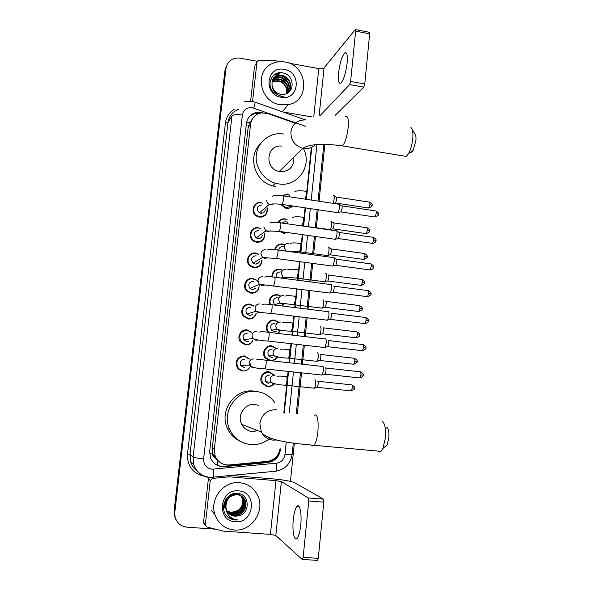 <?xml version="1.0" encoding="UTF-8"?>
<svg xmlns="http://www.w3.org/2000/svg" width="590" height="590" viewBox="0 0 590 590"><rect width="100%" height="100%" fill="white"/><g stroke="black" fill="none" stroke-linecap="round" stroke-linejoin="round"><path stroke-width="0.89" d="M287.787 207.776L287.618 208.388M282.079 195.71L287.846 193.933L288.643 194.339M292.596 205.976C290.929 207.828 288.842 208.609 286.327 208.314L284.786 207.909L280.729 204.251M284.985 232.814L284.741 233.404M278.03 222.526C279.638 219.782 282.027 218.566 285.206 218.861L286.851 219.561M287.927 232.6L283.672 233.33L279.69 231.435M274.675 249.607C275.818 245.624 278.443 243.736 282.544 243.95L285.036 244.769M271.85 276.917C272.137 271.761 274.807 269.188 279.867 269.188L282.861 270.286M286.231 277.883L286.039 278.731M269.571 304.455C268.524 298.267 271.061 294.971 277.175 294.58L280.781 296.092M283.348 304.197L282.507 306.048M268.059 332.273C263.789 327.465 268.244 319.079 274.468 320.127L278.745 322.214M280.316 330.688L278.163 333.461M269.047 360.542L265.153 357.901C261.105 353.041 265.603 344.84 271.739 345.836L276.688 348.646M277.116 357.341C275.722 359.45 273.782 360.601 271.289 360.792M273.76 384.112C272.049 386.037 269.932 386.907 267.41 386.716L262.115 383.5C258.486 378.551 263.037 370.778 268.996 371.7L274.549 375.38M249.496 367.828C247.756 370.085 245.484 371.117 242.674 370.918C240.3 370.608 238.463 369.429 237.151 367.393C234.931 360.586 237.313 356.736 244.319 355.866L249.585 359.03M250.92 363.344L250.226 366.567M252.999 340.681C251.384 343.682 248.892 345.084 245.514 344.892L240.285 341.757C236.487 336.809 241.081 328.932 247.151 329.928L251.746 332.295M255.721 267.226L255.352 267.808M262.034 260.057C261.739 265.19 259.04 267.757 253.936 267.757L250.101 266.046C244.43 261.695 248.611 251.775 255.544 253.073L258.553 254.179M261.768 216.501L261.577 217.12M267.123 207.732C268.03 213.757 265.478 216.884 259.467 217.12L257.203 216.412C249.821 213.138 253.213 201.065 261.053 202.613L262.543 203.248M258.826 241.782L258.545 242.379M264.637 233.736C264.94 239.37 262.299 242.247 256.709 242.365L253.582 241.17C247.099 237.261 250.964 226.346 258.302 227.762L260.692 228.817M252.431 292.824L251.959 293.363M259.025 284.026C259.637 289.941 257.011 293.038 251.148 293.311L246.731 291.091C241.789 286.445 246.178 277.352 252.763 278.532L256.215 279.925M256.783 280.39L257.992 281.784M248.936 318.541L248.361 319.02L243.471 316.321C239.149 311.491 243.663 303.068 249.961 304.152L253.943 305.945M256.267 313.592C254.954 317.376 252.306 319.183 248.338 319.02M271.525 320.392L272.071 320.665M273.17 295.243L273.804 295.479M246.701 304.492L247.417 304.75M245.211 329.957L245.706 330.216M295.31 123.207L267.831 113.553L261.399 112.897C255.264 114.121 251.665 117.838 250.595 124.047L214.325 449.27L215.136 455.981C217.872 462.199 222.607 465.193 229.333 464.957L267.277 461.358C274.542 460.104 278.827 455.753 280.132 448.289M215.011 458.017L212.666 453.386C212.525 455.436 213.315 456.977 215.011 458.017L217.71 460.731L217.754 465.37M276.024 183.652L275.191 183.505M252.019 119.416L249.585 122.764L248.132 127.588L212.326 447.935L212.688 453.135M283.812 412.816L288.112 371.398M289.004 362.747L290.988 343.675M291.88 335.061L293.842 316.137M294.735 307.56L296.681 288.783M297.567 280.228L299.499 261.613M300.384 253.073L302.301 234.628M303.186 226.095L305.082 207.828M305.967 199.287L311.343 147.471M250.079 254.585L250.536 254.629M248.479 256.407L249.164 256.348M254.172 205.622L254.806 205.615M253.272 207.532L253.906 207.429M252.041 230.012L252.697 230.041M250.809 231.907L251.465 231.818M246.296 281.054L247.011 281.046M244.29 305.893L244.902 305.945M278.775 221.383L279.35 221.449M275.456 247.476L276.098 247.49M273.273 271.968L273.937 272.019M262.941 112.771L256.842 112.351C250.927 113.656 247.453 117.322 246.436 123.332L209.708 451.151L210.446 457.634C213.123 463.888 217.828 466.897 224.569 466.668L267.749 462.56C274.925 461.321 279.166 457.014 280.449 449.639L279.97 449.425M248.169 118.192C250.182 115.544 252.845 113.929 256.163 113.332L259.74 113.243M276.393 73.507L279.461 73.78L276.393 73.507M215.402 529.156L186.934 527.187C180.68 526.405 176.712 522.932 175.031 516.774L174.817 512.186L225.992 68.477C226.486 64.826 228.234 61.98 231.236 59.944C233.957 58.24 236.966 57.665 240.263 58.218L257.262 61.301M324.861 144.38L319.057 201.249M318.187 209.767L316.321 227.983M315.458 236.494L313.578 254.88M312.707 263.398L310.812 281.954M309.942 290.487L308.032 309.204M307.154 317.752L305.229 336.625M304.352 345.209L302.412 364.222M301.527 372.851L297.382 413.457M294.344 443.201L290.442 481.351M176.012 519.783L174.316 515.549L174.102 510.999L224.923 70.704L226.826 65.261L225.454 69.598L174.456 511.589L225.454 69.598L225.992 68.477M176.373 520.409L174.669 516.162L174.456 511.589L174.669 516.162L176.373 520.409M274.357 74.65L278.731 74.856L274.357 74.65M284.233 413.17L288.562 371.449M289.461 362.791L291.438 343.727M292.33 335.113L294.292 316.188M295.177 307.611L297.124 288.842M298.016 280.287L299.941 261.68M300.826 253.14L302.744 234.695M303.629 226.154L305.524 207.894M306.409 199.346L311.808 147.257M278.473 453.747C276.083 458.651 272.263 461.454 267.005 462.154L223.994 466.24C220.564 466.528 217.459 465.672 214.686 463.674M279.276 74.045L275.781 73.787M224.923 70.704L226.287 66.382M214 456.446L215.269 456.328M269.446 386.634L269.49 386.207M270.928 372.629L270.972 372.202M272.189 360.689L272.241 360.239M273.664 346.743L273.708 346.345M276.002 324.692L276.135 323.438M278.753 298.643L278.849 297.744M280.361 104.732C259.666 102.203 253.84 70.608 272.676 63.41C276.562 61.721 280.663 61.257 284.977 62.009C307.965 65.099 310.679 101.362 288.06 104.666L280.361 104.732M288.665 92.129C292.957 86.546 288.967 77.209 282.101 76.014L277.234 76.294L273.207 79.303M288.134 92.733C293.547 87.563 289.882 76.803 282.404 75.579L277.529 75.859C273.259 77.674 271.466 81.007 272.152 85.867C273.295 90.41 276.142 93.213 280.685 94.275L283.761 94.326C295.465 93.397 294.484 74.974 283.274 73.013C272.152 69.871 265.242 85.115 274.026 92.822L281.017 96.325L283.37 96.517L280.973 96.074C275.7 94.311 272.764 90.912 272.152 85.867M288.038 92.807C290.509 85.498 288.134 80.476 280.914 77.747L276.068 78.028L272.72 80.218M288.163 92.704C290.914 85.307 288.599 80.181 281.209 77.32L276.356 77.592L272.831 79.982M287.374 93.205C288.871 86.332 286.32 81.752 279.734 79.458L274.918 79.739L272.337 81.199M287.559 93.102C289.277 86.111 286.769 81.42 280.029 79.031L275.206 79.311L272.425 80.948M286.534 93.611C287.234 87.254 284.579 83.094 278.576 81.147L273.782 81.427L272.079 82.253M286.755 93.515C287.64 87.018 285.014 82.755 278.864 80.727L274.07 81.007L272.13 81.981M284.181 69.414C302.161 71.965 299.101 101.023 281.165 97.261C262.993 94.784 266.245 65.446 284.181 69.414M278.664 78.846L272.086 79.289M279.704 77.128L273.207 77.585M280.766 75.38L274.203 76.081L279.461 75.431M273.863 75.026L274.468 74.569M286.246 83.979L280.449 79.635M277.322 78.861L271.946 79.495M287.581 82.489L281.43 77.873M288.923 80.97L282.426 76.088M347.119 63.078C347.724 55.261 346.972 51.854 344.848 52.857C341.979 56.116 339.884 62.776 338.579 72.836C337.945 80.66 338.704 84.082 340.865 83.087C343.697 79.901 345.784 73.226 347.119 63.078M252.557 101.487L256.945 62.179L255.286 65.077M250.617 101.207L254.511 66.434M304.669 119.667L305.487 119.807M355.534 29.603L369.266 32.258L369.672 33.837L355.63 31.13L355.261 29.552L324.058 67.961C323.121 68.757 321.358 68.971 318.77 68.595L289.144 63.196M364.76 84.001L363.772 87.121L349.656 84.584L350.615 81.45L364.76 84.001L369.672 33.837M335.046 115.507L363.772 87.121M350.615 81.45L355.63 31.13M349.656 84.584L320.141 115.581M280.715 61.662L274.38 60.534L258.951 60.416L257.985 60.645L256.945 62.179M312.095 116.938L282.772 111.945M412.299 129.682L414.704 133.576C415.78 134.498 416.179 136.843 415.891 140.612L413.148 150.339C412.152 151.999 411.245 152.648 410.434 152.294M403.604 155.974L406.259 156.409L408.516 153.673C410.706 149.639 412.13 144.572 412.786 138.466C413.229 132.551 412.624 128.9 410.957 127.506M281.555 146.077C266.341 144.255 264.032 168.88 279.232 171.454L279.948 171.587C289.144 171.712 293.791 167.162 293.901 157.921M303.43 148.584C312.737 165.672 297.618 187.517 278.627 183.881L275.515 183.21C263.649 179.906 255.035 167.457 256.244 155.295C257.343 143.112 267.993 133.547 280.058 133.687L283.974 134.019M275.714 186.573L272.646 185.909C254.762 181.602 247.24 156.468 260.138 144.189M386.62 427.153C388.449 428.333 389.186 431.887 388.84 437.81L387.224 444.661L384.68 446.918M377.784 451.084C378.758 452.242 379.82 452.338 380.963 451.372L382.903 448.489L385.418 437.773C385.963 428.48 384.835 422.949 382.018 421.179M258.486 405.337L254.961 404.475C245.005 403.044 236.73 415.286 241.657 424.299C243.921 428.51 247.387 430.914 252.063 431.497L257.911 430.685M269.468 438.658C263.922 443.12 257.653 445.089 250.654 444.58C241.03 443.385 234.046 438.348 229.694 429.476C220.903 411.702 237.283 388.707 256.348 391.509C264.217 392.49 270.419 396.274 274.947 402.852M240.329 441.32C234.481 438.658 230.189 434.365 227.438 428.436C218.787 410.942 234.923 388.309 253.707 391.067L256.613 391.539M256.753 430.228L254.755 431.46M265.257 209.325C264.895 211.98 263.376 213.27 260.699 213.189L259.489 212.82C255.839 208.875 256.539 206.264 261.599 204.988M266.938 207.887C267.654 213.462 265.235 216.338 259.689 216.523L257.587 215.859C250.639 212.806 253.811 201.448 261.178 202.908M253.147 208.019L253.781 207.901M338.933 204.111C339.582 204.074 339.818 205.276 339.634 207.717L338.24 212.54L337.48 212.621M339.434 204.42L341.595 205.74C342.075 205.718 342.244 206.581 342.112 208.344L341.101 211.817L340.592 211.95M261.245 212.725L261.385 213.233M261.289 216.56L261.075 217.172M262.432 235.314C261.79 237.578 260.293 238.655 257.933 238.537L256.23 237.903C253.14 233.876 254.002 231.339 258.833 230.284M264.409 233.891C264.563 239.083 262.071 241.708 256.938 241.782L254.017 240.676C247.911 237.01 251.532 226.752 258.427 228.087M250.617 232.401L251.266 232.29M336.241 230.719C336.92 230.675 337.163 231.922 336.979 234.451L335.629 239.149L334.847 239.238M336.757 231.029L338.925 232.327C339.42 232.305 339.597 233.205 339.464 235.027L338.49 238.412L337.974 238.544M258.781 237.925L258.87 238.559M258.317 241.834L258.014 242.424M252.159 229.879L252.8 229.916M259.438 261.562C258.575 263.354 257.144 264.18 255.153 264.04L253.036 263.118C250.433 259.076 251.443 256.613 256.06 255.736M261.768 260.205C261.37 264.895 258.833 267.226 254.157 267.204L250.573 265.611C245.233 261.532 249.157 252.203 255.662 253.42L258.295 254.342M248.198 256.908L248.884 256.812M333.527 257.491C334.228 257.447 334.486 258.737 334.294 261.363L332.996 265.935L332.207 266.031M334.065 257.808L336.234 259.091C336.75 259.062 336.934 259.991 336.802 261.886L335.858 265.183L335.334 265.323M256.207 263.428L256.207 264.047M255.175 267.255L254.777 267.816M256.178 288.031L252.358 289.697L249.909 288.495C247.726 284.476 248.84 282.094 253.265 281.349M258.958 286.821C258.051 290.899 255.522 292.891 251.369 292.773L247.232 290.708C242.586 286.349 246.694 277.794 252.881 278.908L255.913 280.066M245.919 281.548L246.642 281.496M330.843 284.417C331.543 284.454 331.794 285.796 331.602 288.451L330.348 292.898L329.545 293.001M333.564 286.01C334.073 286.039 334.257 287.006 334.117 288.923L333.21 292.131L332.679 292.271M253.471 289.211L253.39 289.697M251.849 292.817L251.347 293.333M252.601 314.647L249.541 315.525L246.827 314.042C244.99 310.067 246.2 307.759 250.455 307.117M255.92 313.696C254.607 317.073 252.151 318.674 248.56 318.512L243.994 315.989C239.931 311.454 244.164 303.54 250.079 304.551L253.604 306.055M243.818 306.35L244.57 306.365M328.143 311.527C328.829 311.638 329.08 313.039 328.888 315.716L327.679 320.053L326.867 320.149M330.872 313.106C331.374 313.194 331.558 314.197 331.418 316.129L330.54 319.256L330.009 319.404M248.139 318.622L247.712 318.917M246.915 304.425L247.439 304.617M248.678 341.249L246.701 341.499L243.781 339.774C242.239 335.858 243.515 333.616 247.623 333.04M252.616 340.732C251.06 343.373 248.766 344.597 245.735 344.405L240.831 341.47C238.338 334.98 240.484 331.278 247.262 330.363L251.369 332.362M325.422 338.808C326.108 339.007 326.351 340.459 326.152 343.159L324.987 347.377L324.175 347.488M328.158 340.378C328.66 340.526 328.837 341.573 328.696 343.52L327.856 346.566L327.317 346.714M244.481 367.666L240.757 365.697C239.459 361.84 240.794 359.649 244.784 359.133M242.888 370.454C240.668 370.166 238.943 369.067 237.711 367.157C235.617 360.763 237.851 357.156 244.43 356.331L249.187 359.037M322.686 366.272C323.364 366.552 323.6 368.057 323.401 370.786L322.28 374.893L321.462 375.011M325.429 367.828C325.931 368.035 326.108 369.126 325.96 371.095L325.149 374.053L324.611 374.215M286.703 196.389L288.532 196.241M292.102 205.903L286.57 207.709L285.147 207.333L281.585 204.354M282.684 195.792L288.001 194.213L288.975 194.427M334.006 195.674L336.138 196.979L336.61 199.486L335.622 202.916L335.157 203.026M289.174 196.389L289.742 196.618M333.549 195.393C334.611 196.728 334.427 199.383 333.011 203.344M287.337 207.776L287.153 208.388M282.02 223.057L285.877 221.316M330.916 221.228C332.214 220.498 331.624 227.961 330.267 229.444L329.559 229.525M286.976 232.467L283.915 232.748L281.002 231.619M278.635 222.592C280.147 220.033 282.389 218.89 285.361 219.17L287.131 219.679M331.388 221.508L333.527 222.799C333.984 222.784 334.154 223.647 334.021 225.395L333.062 228.736L332.59 228.854M284.513 232.807L284.255 233.389M278.709 250.108C279.218 247.638 280.715 246.45 283.207 246.546M328.269 247.217C329.574 246.465 329.05 253.936 327.686 255.448L326.971 255.536M275.301 249.666C276.349 245.89 278.812 244.09 282.699 244.282L284.889 244.975M328.755 247.505L330.901 248.781C331.374 248.759 331.543 249.659 331.41 251.465L330.481 254.725L330.009 254.843M275.22 247.933L275.869 247.925M276.238 277.447C275.648 273.974 277.079 272.13 280.516 271.931M325.621 273.369C326.912 272.661 326.44 280.103 325.097 281.622L324.367 281.71M272.514 276.983C272.676 272.056 275.183 269.578 280.014 269.549L282.654 270.478M328.269 274.918C328.748 274.925 328.925 275.855 328.785 277.706L327.893 280.877L327.406 281.002M272.971 272.41L273.635 272.433M285.951 277.912L285.752 278.694M275.154 305.141L274.579 304.683C272.307 300.671 273.384 298.267 277.809 297.471M322.981 299.676C324.102 301.401 323.94 304.167 322.487 307.965L321.742 308.061M270.301 304.536C269.084 298.599 271.422 295.413 277.322 294.971L280.516 296.254M325.636 301.217C326.115 301.276 326.285 302.242 326.145 304.108L325.282 307.198L324.795 307.331M270.84 297.058L271.275 297.094M280.007 304.89L278.797 305.591M283.045 304.219L282.145 306.004M273.34 295.162L273.826 295.339M276.4 331.189L274.203 331.55L271.606 330.194C269.652 326.218 270.81 323.873 275.088 323.165M320.318 326.145C321.425 327.959 321.27 330.739 319.854 334.486L319.109 334.582M268.981 332.384L268.774 332.163C264.504 327.723 268.642 319.537 274.608 320.547L278.436 322.324M322.988 327.679C323.46 327.789 323.63 328.792 323.49 330.688L322.656 333.697L322.162 333.837M279.985 330.695L277.617 333.394M272.573 357.429L271.459 357.459L268.664 355.888C266.975 351.95 268.207 349.663 272.351 349.022M317.649 352.791C318.733 354.693 318.585 357.488 317.206 361.176L316.454 361.272M278.591 357.112L276.769 357.311C275.176 359.487 273.052 360.475 270.397 360.284L265.707 357.614C261.894 353.056 266.112 345.349 271.879 346.286L276.334 348.683M320.318 354.31C320.79 354.479 320.953 355.519 320.812 357.429L320.009 360.365L319.514 360.505M265.117 357.85L265.589 357.621M268.693 383.537L265.736 381.752C264.276 377.866 265.566 375.631 269.593 375.041M314.949 379.599C316.019 381.59 315.886 384.407 314.544 388.043L313.792 388.146M273.391 384.068C271.806 385.713 269.888 386.443 267.646 386.273L262.683 383.264C260.33 376.818 262.476 373.123 269.136 372.179L274.203 375.38M317.634 381.111C318.106 381.339 318.261 382.416 318.121 384.348L317.346 387.202L316.852 387.35M300.723 525.137C301.977 513.602 299.75 502.99 296.962 506.382C295.273 508.462 294.056 512.85 293.304 519.554C292.057 530.771 294.181 541.819 297.087 538.353C298.761 536.273 299.971 531.87 300.723 525.137M204.546 524.274L203.55 522.121L205.35 524.54L210.254 480.584L208.388 478.829L208.934 477.553M203.55 522.121L208.388 478.829M231.722 475.518L273.177 478.918C283.923 479.906 291.069 481.16 294.631 482.679L323.379 499.125L323.792 502.142L308.762 500.984L308.393 497.953L281.371 481.595L275.98 480.644L229.208 476.823L212.4 478.431L210.254 480.584M205.35 524.54L205.423 525.461L206.987 527.003L223.271 531.133L270.397 534.37L275.803 535.536L302.25 559.49L303.142 557.373L318.29 558.339L323.792 502.142M318.29 558.339L317.361 560.441M303.142 557.373L308.762 500.984M234.378 530.004C224.812 528.898 218.322 523.743 214.915 514.524C209.384 499.051 223.654 480.798 239.496 482.701C247.859 483.667 253.929 487.959 257.712 495.578C265.485 510.918 251.488 531.848 234.378 530.004M228.124 512.622L234.016 515.181C241.605 516.125 248.036 507.223 244.946 500.409C243.345 496.869 240.624 494.892 236.789 494.479C229.894 493.8 223.632 501.721 226.022 508.816M228.227 512.754L234.252 515.424C241.856 516.368 248.302 507.459 245.204 500.63C243.596 497.082 240.875 495.106 237.032 494.686C229.333 495.349 225.645 499.774 225.977 507.975L226.413 509.576C227.998 513.521 230.867 515.734 235.019 516.213L238.294 515.911C250.72 513.868 249.732 494.088 237.792 493.476C225.933 491.566 218.477 509.288 227.769 516.965L235.196 520.004L237.704 519.938L235.174 519.539C229.613 517.784 226.545 513.934 225.977 507.975M227.725 512.105L233.072 514.215C240.609 515.151 247.011 506.309 243.936 499.538L241.878 496.404M241.76 496.286L235.823 493.638L233.404 493.786M227.821 512.238L233.308 514.458C240.853 515.395 247.262 506.537 244.186 499.752L242.011 496.5M241.893 496.389L236.066 493.852C228.972 493.115 222.688 501.581 225.528 508.661M227.356 511.552L232.136 513.263C239.629 514.192 245.986 505.409 242.933 498.675L241.332 496.043M240.772 495.445L237.763 493.476M227.445 511.692L232.371 513.499C239.872 514.428 246.244 505.63 243.183 498.889L241.472 496.131M240.904 495.541L237.305 493.432M227.106 511.124L231.442 512.548C238.898 513.477 245.233 504.738 242.195 498.034L241.944 497.827C243.552 502.864 242.247 507.075 238.036 510.468L231.317 512.422L227.084 511.088M241.944 497.827L240.764 495.725M240.661 495.593L240.351 495.202M240.241 495.076L238.463 493.579M239.798 494.612L238.559 493.601M242.195 498.034L240.912 495.799M240.809 495.666L240.484 495.29M228.559 513.123L234.975 516.162L238.294 515.911M226.914 497.879C224.628 501.094 224.089 504.605 225.306 508.433M223.994 503.476L224.635 507.732M238.611 490.895C257.734 491.64 254.349 523.795 235.27 521.737C215.925 521.103 219.532 488.594 238.611 490.895M227.519 516.722C230.579 519.259 233.972 520.328 237.704 519.938M249.585 122.764L246.583 122.366M256.532 114.63L256.849 113.243M271.865 460.746L271.901 460.082M212.666 453.386L209.62 453.098M248.132 127.588L250.595 124.047M212.326 447.935L214.325 449.27M305.76 126.363L252.262 107.712C246.812 107.328 243.515 109.755 242.372 115.013L203.631 458.843C203.55 464.706 206.316 468.165 211.935 469.212L276.518 463.194C281.283 462.368 284.1 459.499 284.955 454.588L286.253 441.991M209.575 477.62C201.721 476.609 196.448 472.325 193.778 464.75L193.1 457.058L231.958 115.965C233.382 114.571 236.848 114.254 242.372 115.013M212.835 477.59L213.292 477.31L213.58 469.205M203.845 476.182C192.62 473.261 187.17 465.849 187.495 453.953L225.439 122.912L227.939 122.698L190.024 454.374L190.681 461.852C191.912 465.798 194.191 468.947 197.503 471.307M225.439 122.912C226.258 116.997 229.156 112.491 234.134 109.393M238.729 109.246C232.556 111.613 228.964 116.097 227.939 122.698L231.958 115.965M174.817 512.186L174.102 510.999M203.631 458.843C197.856 458.29 194.339 457.7 193.1 457.058L190.024 454.374L187.495 453.953M289.255 412.882L293.473 371.98M294.366 363.337L296.328 344.287M297.213 335.688L299.167 316.786M300.045 308.216L301.984 289.461M302.862 280.921L304.779 262.329M305.657 253.796L307.56 235.373M308.437 226.848L310.318 208.602M311.195 200.069L316.919 144.624M275.191 471.506L275.884 471.211C276.533 469.906 276.74 467.236 276.518 463.194M284.955 454.588L292.102 454.617M253.789 108.11C255.094 103.575 255.426 101.561 254.784 102.07L252.291 101.436M267.005 462.154L267.749 462.56M223.994 466.24L224.569 466.668M276.076 73.647L277.108 73.662M277.934 73.721L279.365 73.912M274.556 74.502L278.819 74.724M319.131 115.684L324.058 67.961M313.792 116.532L318.77 68.595M255.116 102.188L305.34 119.903C297.264 119.969 292.463 123.959 290.899 131.895C290.781 140.28 294.742 145.752 302.781 148.297L303.577 148.444C308.142 149.071 312.044 147.847 315.281 144.771M345.416 116.746C347.857 115.367 348.779 118.959 348.166 127.536C347.009 136.659 345.113 142.787 342.466 145.922L340.378 145.597M276.223 409.703C267.204 409.733 261.746 414.327 259.858 423.487L261.37 432.05C263.914 436.792 267.801 439.491 273.037 440.133L276.496 440.029M314.109 415.257C317.346 413.59 318.622 418.966 317.936 431.401C317.155 438.296 315.849 442.92 314.005 445.28C313.076 446.276 312.243 446.21 311.505 445.081M341.912 205.873L375.491 210.91C376.125 210.667 376.376 211.515 376.265 213.44L375.041 216.995L374.547 216.928M378.404 214.258L376.265 213.44M272.499 196.241C274.262 195.194 277.802 195.061 283.104 195.851C283.702 195.467 283.886 196.64 283.665 199.361L282.3 204.457L281.843 204.391M273.804 203.941L270.574 204.804L269.298 204.413C267.58 203.476 266.717 202.046 266.709 200.106M339.25 232.467L372.954 237.291C373.595 237.047 373.861 237.925 373.743 239.916L372.563 243.39L372.054 243.316M375.904 240.654L373.743 239.916M270.021 223.013C271.437 222.128 274.829 222.054 280.198 222.791C280.818 222.401 281.01 223.617 280.781 226.435L279.461 231.398L278.989 231.339M270.736 230.808L267.683 231.546L265.884 230.874L263.804 226.848M336.573 259.224L370.387 263.848C371.058 263.597 371.331 264.504 371.213 266.569L370.07 269.955L369.547 269.881M373.389 267.211L371.213 266.569M267.454 249.998C268.826 249.216 272.101 249.187 277.278 249.909C277.912 249.511 278.119 250.772 277.875 253.685L276.599 258.531L276.12 258.464M267.631 257.845L264.777 258.472L262.543 257.491L260.883 253.774C261.318 250.986 262.933 249.629 265.721 249.703M333.874 286.157L367.813 290.568C368.499 290.31 368.78 291.254 368.669 293.392L367.555 296.689L367.032 296.623M368.337 290.627C370.786 292.22 371.626 293.319 370.859 293.916L368.669 293.392M264.829 277.175C266.142 276.489 269.313 276.496 274.343 277.204C274.992 276.798 275.198 278.104 274.955 281.12L273.716 285.84L273.229 285.781M264.482 285.058L261.849 285.567L259.268 284.284L257.941 280.87C258.383 278.067 259.998 276.688 262.801 276.74M331.16 313.261L365.225 317.464C365.925 317.199 366.22 318.18 366.102 320.385L365.026 323.608L364.495 323.541M365.748 317.516C368.219 319.094 369.075 320.2 368.308 320.835L366.102 320.385M262.144 304.551C263.383 303.939 266.459 303.975 271.385 304.669C272.049 304.263 272.263 305.62 272.019 308.74L270.817 313.334L270.323 313.283M261.281 312.449L258.899 312.84L256.038 311.277L254.983 308.142C255.426 305.318 257.048 303.924 259.866 303.961M328.431 340.541L362.614 344.523C363.337 344.265 363.639 345.275 363.521 347.562L362.481 350.696L361.943 350.637M365.741 347.938L363.521 347.562M259.408 332.111C260.64 331.565 263.642 331.632 268.406 332.318C269.092 331.905 269.306 333.313 269.055 336.543L267.897 341.02L267.395 340.968M258.044 340.017L255.935 340.297L252.852 338.468L252.004 335.599C252.446 332.753 254.076 331.344 256.901 331.359M325.68 367.99L359.996 371.766C360.726 371.501 361.036 372.548 360.918 374.908L359.922 377.969L359.376 377.91M360.534 371.818C363.064 373.396 363.942 374.517 363.16 375.196L360.918 374.908M256.635 359.863C257.874 359.384 260.802 359.472 265.411 360.143C266.112 359.73 266.333 361.191 266.075 364.531L264.954 368.898L264.453 368.846M254.755 367.747L252.955 367.931L249.688 365.874L249.002 363.233C249.452 360.372 251.089 358.941 253.929 358.934M336.425 197.104L369.156 202.075C369.738 201.854 369.974 202.665 369.856 204.516L368.669 208.012L368.219 207.946M371.966 205.342L369.856 204.516M305.657 191.219C306.291 190.998 306.483 192.229 306.232 194.906L305.141 199.162M289.801 196.861L289.616 195.408M333.822 222.924L366.663 227.703C367.268 227.475 367.511 228.315 367.393 230.225L366.235 233.64L365.778 233.574M369.51 230.97L367.393 230.225M302.958 217.186C303.584 217.046 303.769 218.33 303.518 221.029L302.169 225.594L301.682 225.528M287.632 223.861L286.888 221.228M331.204 248.906L364.155 253.486C364.775 253.257 365.026 254.128 364.908 256.104L363.794 259.438L363.315 259.371M367.046 256.768L364.908 256.104M300.244 243.331C300.863 243.264 301.048 244.592 300.789 247.313L299.484 251.76L298.983 251.694M286.216 251.133L284.137 247.203C284.55 244.518 286.098 243.213 288.776 243.287M290.634 251.141L289.631 251.606M328.571 275.051L361.633 279.431C362.275 279.195 362.533 280.103 362.415 282.145L361.331 285.39L360.844 285.331M364.561 282.721L362.415 282.145M297.515 269.63C298.12 269.652 298.304 271.031 298.046 273.775L296.777 278.104L296.269 278.038M287.684 277.389L285.132 277.883L283.03 276.983L281.371 273.347C281.791 270.64 283.34 269.32 286.032 269.372M325.916 301.35L359.096 305.539C359.753 305.303 360.018 306.232 359.9 308.341L358.853 311.52L358.359 311.461M359.576 305.591C361.995 307.154 362.828 308.231 362.068 308.813L359.9 308.341M294.764 296.106C295.369 296.202 295.538 297.633 295.28 300.399L294.056 304.617L293.54 304.558M284.69 303.798L282.367 304.189L279.955 303.039L278.591 299.654C279.011 296.932 280.567 295.59 283.266 295.627M323.246 327.826L356.544 331.809C357.216 331.565 357.488 332.539 357.37 334.714L356.353 337.812L355.858 337.753M359.546 335.127L357.37 334.714M291.991 322.752C292.588 322.929 292.758 324.411 292.5 327.199L291.312 331.307L290.789 331.248M281.659 330.378L279.579 330.666L276.909 329.272L275.788 326.13C276.209 323.386 277.772 322.029 280.486 322.052M320.554 354.457L353.978 358.241C354.664 357.997 354.944 359 354.826 361.25L353.845 364.273L353.344 364.214M357.016 361.582L354.826 361.25M289.211 349.56C289.801 349.826 289.963 351.36 289.705 354.17L288.554 358.167L288.023 358.115M276.769 357.311L273.9 355.696L272.971 352.768C273.391 350.01 274.962 348.638 277.683 348.638M317.848 381.258L351.397 384.835C352.097 384.592 352.385 385.639 352.267 387.954L351.316 390.904L350.814 390.853M351.891 384.879C354.391 386.435 355.246 387.542 354.472 388.198L352.267 387.954M286.401 376.553C286.991 376.899 287.146 378.485 286.888 381.317L285.774 385.211L285.243 385.159M275.471 384.009L273.944 384.127L270.906 382.298L270.132 379.584C270.559 376.811 272.137 375.417 274.866 375.395M275.803 535.536L281.371 481.595M270.397 534.37L275.98 480.644M228.013 475.879L229.208 476.823M308.393 497.953L323.379 499.125M228.817 476.831L227.659 475.909M211.286 477.428L212.4 478.431M276.474 348.38L276.091 348.41M274.048 374.606L273.62 374.576M213.13 454.543L215.136 455.981M256.163 113.332L256.842 112.351M251.724 101.34L244.127 101.834M197.171 471.13C194.007 468.762 191.846 465.665 190.681 461.852L193.778 464.75C196.64 472.339 202.09 476.55 210.121 477.399L275.884 471.211C285.044 469.47 290.45 463.954 292.094 454.676L293.289 443.061M175.031 516.774L174.316 515.549M296.32 413.354L300.48 372.74M301.357 364.104L303.304 345.091M304.182 336.499L306.114 317.627M306.984 309.072L308.902 290.354M309.772 281.821L311.675 263.258M312.545 254.74L314.426 236.347M315.296 227.836L317.162 209.612M318.032 201.094L323.829 144.373M277.529 75.859L277.234 76.294M276.356 77.592L276.068 78.028M275.206 79.311L274.918 79.739M274.07 81.007L273.782 81.427M288.06 104.666L282.898 111.222M274.549 74.51L278.812 74.738M346.478 53.159L344.848 52.857M413.148 150.339L408.516 153.673M279.232 171.454L302.781 148.297C310.775 143.377 326.241 143.687 342.466 145.922L406.259 156.409M275.515 183.21L272.646 185.909M387.224 444.661L382.903 448.489M241.657 424.299L261.37 432.05C266.341 440.265 291.482 443.385 314.005 445.28L380.963 451.372M229.694 429.476L227.438 428.436M375.978 210.969C378.36 212.606 379.171 213.683 378.411 214.192C379.178 214.819 378.057 215.756 375.041 216.995L340.976 211.943M259.489 212.82L269.298 204.413C272.344 203.764 276.681 203.779 282.3 204.457L338.077 212.71M257.587 215.859L257.034 216.323M283.554 195.917L338.771 204.206M341.101 211.817L338.24 212.54M373.448 237.357C375.845 238.965 376.671 240.042 375.911 240.595C375.402 240.993 376.84 242.343 372.563 243.39L338.365 238.544M256.23 237.903L265.884 230.874L279.461 231.398L335.459 239.319M254.017 240.676L253.457 241.081M280.663 222.865L336.079 230.815M338.49 238.412L335.629 239.149M370.896 263.907C373.33 265.53 374.163 266.621 373.396 267.167C372.88 267.558 374.348 268.863 370.07 269.955L335.732 265.316M253.036 263.118L262.543 257.491L276.599 258.531L332.834 266.112M250.573 265.611L249.983 265.95M277.757 249.976L333.372 257.594M335.858 265.183L332.996 265.935M249.909 288.495L259.268 284.284L330.179 293.082M247.232 290.708L246.62 290.981M370.859 293.916C371.634 294.462 370.535 295.391 367.555 296.689L333.084 292.264M274.822 277.263L330.643 284.542M333.21 292.131L330.348 292.898M246.827 314.042L256.038 311.277C259.563 312.346 264.49 313.032 270.817 313.334L327.516 320.23M243.994 315.989L243.353 316.181M368.308 320.835C368.728 321.86 367.636 322.782 365.026 323.608L330.422 319.389M271.872 304.735L327.9 311.66M330.54 319.256L327.679 320.053M363.152 344.582C365.653 346.16 366.515 347.274 365.741 347.923C366.53 348.417 365.446 349.346 362.481 350.696L327.738 346.699M243.781 339.774L252.852 338.468C256.702 339.973 261.717 340.821 267.897 341.02L324.825 347.562M240.831 341.47L240.152 341.566M268.907 332.377L325.142 338.955M327.856 346.566L324.987 347.377M240.757 365.697L249.688 365.874C253.781 367.791 258.87 368.802 264.954 368.898L322.125 375.078M237.711 367.157L237.003 367.135M363.16 375.196C363.956 375.66 362.872 376.582 359.922 377.969L325.031 374.185M265.913 360.195L322.361 366.42M325.149 374.053L322.28 374.893M369.598 202.134C371.929 203.749 372.718 204.804 371.966 205.276C372.718 205.903 371.612 206.817 368.669 208.012L335.504 203.026M294.867 191.72C296.556 190.629 300.14 190.474 305.613 191.256M285.147 207.333L284.535 207.813M335.622 202.916L333.564 203.425M367.113 227.762C369.465 229.355 370.269 230.402 369.517 230.919C370.277 231.509 369.178 232.416 366.235 233.64L332.944 228.854M292.581 217.518C294.351 216.589 297.788 216.501 302.884 217.253M281.718 232.04L281.091 232.453M330.112 229.606L295.951 225.056M333.062 228.736L330.267 229.444M364.62 253.545C366.987 255.131 367.799 256.185 367.046 256.724C367.813 257.284 366.729 258.191 363.794 259.438L330.37 254.836M290.206 243.53C291.6 242.733 294.911 242.697 300.133 243.412M286.098 251.119L299.484 251.76L327.538 255.61M330.481 254.725L327.686 255.448M362.105 279.49C364.509 281.076 365.328 282.145 364.568 282.684C365.321 283.244 364.244 284.144 361.331 285.39L327.782 280.995M287.758 269.726C289.107 269.033 292.308 269.04 297.367 269.741M280.626 278.023L283.03 276.983L296.777 278.104L324.943 281.791M327.893 280.877L325.097 281.622M285.25 296.114C286.534 295.502 289.638 295.538 294.58 296.224M274.579 304.683L279.955 303.039L322.332 308.135M362.068 308.813C362.828 309.337 361.759 310.237 358.853 311.52L325.171 307.324M325.282 307.198L322.487 307.965M357.031 331.86C359.48 333.424 360.313 334.508 359.553 335.105C359.974 336.094 358.904 337.001 356.353 337.812L322.546 333.815M282.699 322.678C283.96 322.14 286.983 322.206 291.777 322.885M271.606 330.194L276.909 329.272C280.066 330.267 284.867 330.946 291.312 331.307L319.706 334.648M268.531 332.2L268.074 332.273M322.656 333.697L319.854 334.486M354.472 358.285C356.943 359.841 357.791 360.933 357.024 361.567C357.798 362.039 356.736 362.939 353.845 364.273L319.898 360.483M280.11 349.42C281.327 348.948 284.277 349.037 288.96 349.7M268.664 355.888L273.9 355.696C277.425 357.075 282.308 357.901 288.554 358.167L317.059 361.346M265.707 357.614L264.962 357.636M320.009 360.365L317.206 361.176M277.477 376.339C278.709 375.926 281.592 376.044 286.128 376.693M265.736 381.752L270.906 382.298C274.616 384.053 279.579 385.027 285.774 385.211L314.396 388.213M262.683 383.264L261.908 383.175M354.472 388.198C355.254 388.64 354.199 389.548 351.316 390.904L317.236 387.328M317.346 387.202L314.544 388.043M299.115 506.545L296.962 506.382M302.567 559.445L317.7 560.397M205.423 525.461L203.624 523.028M214.915 514.524L211.427 510.446"/></g></svg>

